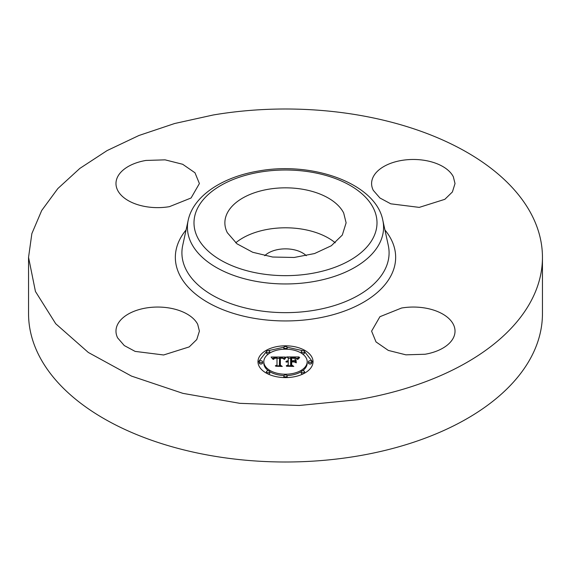<?xml version="1.0" encoding="UTF-8"?>
<svg xmlns="http://www.w3.org/2000/svg" width="571" height="571" viewBox="0 0 571 571"><rect width="100%" height="100%" fill="white"/><g stroke="black" fill="none" stroke-linecap="round" stroke-linejoin="round"><path stroke-width="0.86" d="M235.73 242.811A60.626 35.002 180 0 1 335.27 242.811M264.716 255.708A24.139 13.932 180 0 1 278.705 249.42A24.139 13.932 180 0 1 306.284 255.708M343.671 212.976L346.119 222.833L342.3 235.066L331.316 245.751L314.55 253.553L294.122 257.478L272.61 257.029L252.717 252.275L236.965 243.803L227.329 232.69A60.626 35.002 180 0 1 224.874 222.833A60.626 35.002 180 0 1 276.878 188.187A60.626 35.002 180 0 1 343.671 212.976M542.45 257.343L542.45 313.657A256.95 148.346 180 0 1 357.839 456.001A256.95 148.346 180 0 1 28.55 313.657L28.55 257.343L31.862 233.61L41.704 210.492L57.828 188.573L79.819 168.431L107.105 150.58L138.989 135.477L174.647 123.514L213.161 114.999A256.95 148.346 180 0 1 542.45 257.343A256.95 148.346 180 0 1 357.839 399.693L299.211 405.481L239.841 403.333L182.92 393.362L131.494 376.096L88.327 352.464L55.722 323.743L35.438 291.46L28.55 257.343M117.662 337.918A41.712 24.082 180 0 1 115.977 331.137A41.712 24.082 180 0 1 151.758 307.298A41.712 24.082 180 0 1 197.716 324.357L199.4 331.137L196.767 339.552L189.208 346.911L163.62 354.976L135.127 351.393L124.292 345.569L117.662 337.918M169.43 206.659A41.712 24.082 180 0 1 115.977 183.555A41.712 24.082 180 0 1 145.94 160.444L165.098 159.851L182.684 164.277L194.989 172.777L199.4 183.555L191.078 197.987L169.43 206.659M373.284 190.336A41.712 24.082 180 0 1 371.6 183.555A41.712 24.082 180 0 1 407.38 159.716A41.712 24.082 180 0 1 453.338 176.774L455.023 183.555L452.396 191.97L444.838 199.322L419.242 207.387L390.757 203.811L379.915 197.98L373.284 190.336M401.57 308.026A41.712 24.082 180 0 1 455.023 331.137A41.712 24.082 180 0 1 425.06 354.248L405.902 354.834L388.316 350.416L376.011 341.915L371.6 331.137L379.922 316.705L401.57 308.026M313.029 361.7A27.529 15.895 180 0 1 285.5 377.595A27.529 15.895 180 0 1 257.971 361.7A27.529 15.895 180 0 1 285.5 345.812A27.529 15.895 180 0 1 313.029 361.7M313.008 362.385L304.571 351.6M302.787 350.694L287.085 347.197M283.915 347.197L268.213 350.694M266.429 351.6L257.992 362.385M302.544 370.807A21.691 12.526 0 0 0 307.191 363.063L307.191 361.7A21.691 12.526 0 0 0 285.5 349.181A21.691 12.526 0 0 0 263.809 361.7L263.809 363.063A21.691 12.526 0 0 0 268.456 370.807M269.762 371.685A21.691 12.526 0 0 0 283.951 375.554M287.049 375.554A21.691 12.526 0 0 0 301.238 371.685M287.049 349.209A1.67 0.964 0 0 0 287.17 348.86L287.17 347.496A1.67 0.964 0 0 0 285.5 346.533A1.67 0.964 0 0 0 283.83 347.496L283.83 348.86A1.67 0.964 0 0 0 283.951 349.209M308.44 361.7L308.44 363.063A1.67 0.964 0 0 0 310.11 364.027A1.67 0.964 0 0 0 311.78 363.063L311.78 361.7A1.67 0.964 0 0 0 310.11 360.736A1.67 0.964 0 0 0 308.44 361.7A1.67 0.964 0 0 0 310.11 362.664A1.67 0.964 0 0 0 311.78 361.7M302.544 353.963A1.67 0.964 0 0 0 304.571 353.021L304.571 351.657A1.67 0.964 0 0 0 302.901 350.694A1.67 0.964 0 0 0 301.231 351.657L301.231 353.021A1.67 0.964 0 0 0 301.238 353.085M287.085 377.574A1.67 0.964 0 0 0 287.17 377.274L287.17 375.911A1.67 0.964 0 0 0 285.5 374.947A1.67 0.964 0 0 0 283.83 375.911L283.83 377.274A1.67 0.964 0 0 0 283.915 377.574M304.571 373.17A1.67 0.964 0 0 0 304.571 373.113L304.571 371.75A1.67 0.964 0 0 0 302.901 370.786A1.67 0.964 0 0 0 301.231 371.75L301.231 373.113A1.67 0.964 0 0 0 302.787 374.076M259.22 361.7L259.22 363.063A1.67 0.964 0 0 0 260.89 364.027A1.67 0.964 0 0 0 262.56 363.063L262.56 361.7A1.67 0.964 0 0 0 260.89 360.736A1.67 0.964 0 0 0 259.22 361.7A1.67 0.964 0 0 0 260.89 362.664A1.67 0.964 0 0 0 262.56 361.7M269.762 353.085A1.67 0.964 0 0 0 269.769 353.021L269.769 351.657A1.67 0.964 0 0 0 268.099 350.694A1.67 0.964 0 0 0 266.429 351.657L266.429 353.021A1.67 0.964 0 0 0 268.456 353.963M268.213 374.076A1.67 0.964 0 0 0 269.769 373.113L269.769 371.75A1.67 0.964 0 0 0 268.099 370.786A1.67 0.964 0 0 0 266.429 371.75L266.429 373.113A1.67 0.964 0 0 0 266.429 373.17M263.809 361.7A21.691 12.526 0 0 0 285.5 374.226A21.691 12.526 0 0 0 307.191 361.7M283.83 347.496A1.67 0.964 0 0 0 285.5 348.46A1.67 0.964 0 0 0 287.17 347.496M301.231 351.657A1.67 0.964 0 0 0 302.901 352.621A1.67 0.964 0 0 0 304.571 351.657M283.83 375.911A1.67 0.964 0 0 0 285.5 376.874A1.67 0.964 0 0 0 287.17 375.911M301.231 371.75A1.67 0.964 0 0 0 302.901 372.713A1.67 0.964 0 0 0 304.571 371.75M266.429 351.657A1.67 0.964 0 0 0 268.099 352.621A1.67 0.964 0 0 0 269.769 351.657M266.429 371.75A1.67 0.964 0 0 0 268.099 372.713A1.67 0.964 0 0 0 269.769 371.75M285.421 357.046L283.766 359.052L282.31 357.739L279.54 357.574L279.397 365.105L280.818 365.861L275.315 365.861L276.999 365.047L276.999 358.138L274.501 358.36L273.452 359.402L274.308 358.21L276.999 357.617L273.745 357.867L272.838 359.173L271.097 357.018L285.421 357.046M286.1 357.517L284.208 359.352L286.1 357.517M282.866 358.402L280.368 358.138L280.361 365.126L282.274 366.432L275.85 366.239L281.61 366.239L279.997 365.176L279.997 357.938L282.873 358.295M299.104 356.946L297.127 359.031L295.207 357.71L290.646 357.525L290.646 360.772L291.381 360.772L291.381 357.91L294.986 357.996L296.385 358.617L291.681 358.096L291.681 360.772L293.494 360.772L295.421 359.602L295.421 362.514L293.401 361.357L290.646 361.357L290.646 364.862L292.188 365.761L286.278 365.761L288.241 364.862L288.241 361.871L286.385 362.128L288.241 361.357L285.857 361.764L288.241 360.772L288.241 357.846L286.613 356.946L299.104 356.946M299.689 357.603L297.598 359.402L299.689 357.603M296.299 362.842L295.985 359.737L295.985 362.742M291.681 361.943L291.681 364.912L293.801 366.432L286.528 366.239L293.123 366.239L291.381 364.997L291.381 361.757L294.144 361.943L291.681 361.943M279.397 365.105L279.397 365.861M276.999 365.047L276.999 365.861M273.573 358.959L273.573 359.402M273.63 358.831L273.63 359.402M273.702 358.709L273.702 359.402M273.78 358.602L273.78 359.323M273.866 358.502L273.866 359.009M273.959 358.417L273.959 358.809M276.999 357.617L276.999 358.138M272.196 358.374L273.102 358.367M276.999 358.352L279.526 358.338M283.195 358.324L284.23 358.317M284.422 359.009L284.422 359.395M284.601 358.752L284.601 359.295M284.772 358.502L284.772 359.038M284.95 358.281L284.95 358.795M285.122 358.067L285.122 358.559M285.293 357.881L285.293 358.345M285.464 357.703L285.464 358.145M285.628 357.546L285.628 357.96M285.8 357.41L285.8 357.789M279.997 365.176L279.997 359.302L280.368 359.302M290.646 360.772L290.646 361.357M291.381 360.772L291.381 361.357M291.681 360.772L291.681 361.357M293.494 360.772L293.494 361.414M294.108 361.764L295.421 360.965L295.421 362.514M290.646 364.862L290.646 365.761M288.241 364.862L288.241 365.761M286.299 361.293L286.299 361.671M286.499 361.172L286.499 361.586M286.721 361.065L286.721 361.507M286.977 360.972L286.977 361.443M287.249 360.901L287.249 361.393M287.556 360.843L287.556 361.357M287.884 360.801L287.884 361.343M288.241 360.772L288.241 361.357M288.241 358.31L290.646 358.31M296.413 358.31L297.648 358.31M297.834 358.966L297.834 359.487M297.991 358.752L297.991 359.245M298.169 358.531L298.169 358.981M298.376 358.317L298.376 358.731M298.612 358.103L298.612 358.488M298.869 357.889L298.869 358.245M291.381 364.997L291.681 363.12M311.259 273.523A91.51 52.832 180 0 1 197.694 237.707A91.51 52.832 180 0 1 259.741 172.142A91.51 52.832 180 0 1 373.306 207.958A91.51 52.832 180 0 1 311.259 273.523M313.115 281.667A98.076 56.629 180 0 1 188.187 220.278C193.319 195.953 222.433 176.974 258.62 171.007C312.979 161.065 375.889 183.655 382.813 220.278A98.076 56.629 180 0 1 313.115 281.667M382.813 220.278L388.28 245.387A103.587 59.805 180 0 1 314.664 310.231A103.587 59.805 180 0 1 182.72 245.387L188.187 220.278M384.918 229.956A110.16 63.602 180 0 1 316.512 318.375A110.16 63.602 180 0 1 201.634 298.583A110.16 63.602 180 0 1 186.082 229.956"/></g></svg>

